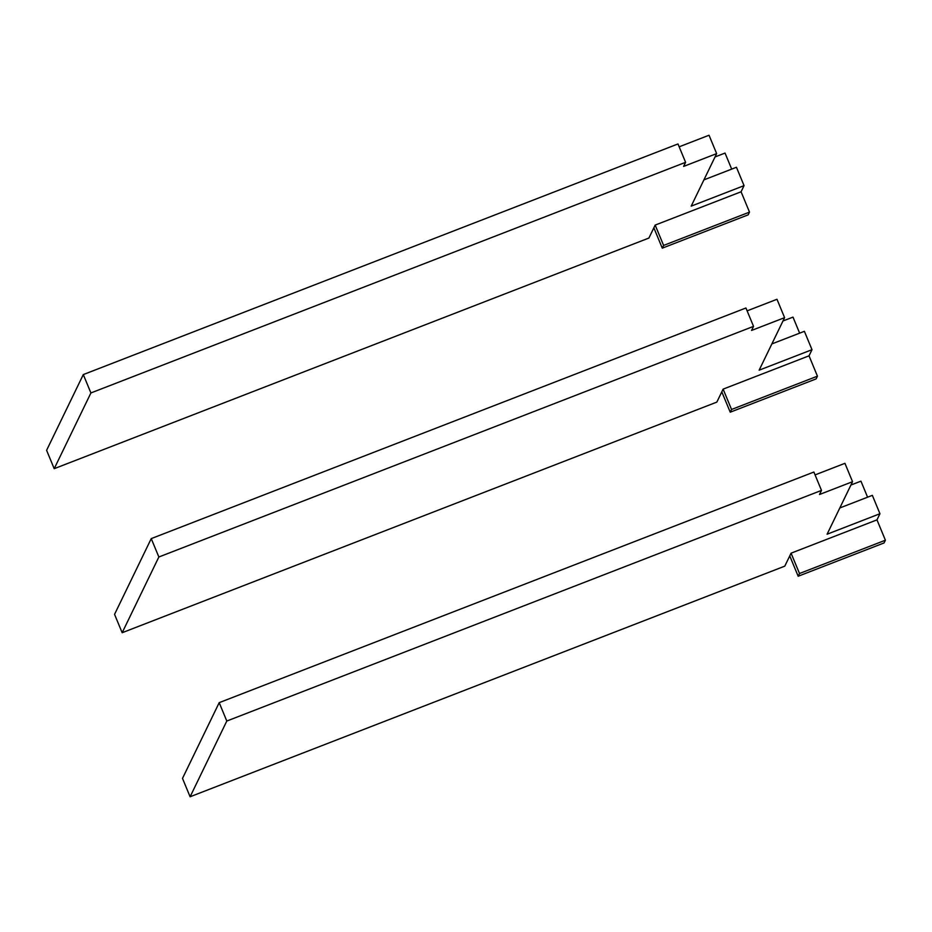 <?xml version="1.0" encoding="UTF-8"?>
<svg xmlns="http://www.w3.org/2000/svg" width="932" height="932" viewBox="0 0 932 932"><rect width="100%" height="100%" fill="white"/><g stroke="black" fill="none" stroke-linecap="round" stroke-linejoin="round"><path stroke-width="1.4" d="M730.234 412.2L816.129 378.893L817.446 376.167L731.55 409.474L730.234 412.2L721.799 391.859L716.848 402.1L122.162 632.723L158.859 556.998L753.545 326.363L751.553 330.452L784.593 317.649L759.137 370.179L812.005 349.686L809.023 355.826L817.446 376.167M731.55 409.474L723.127 389.133L721.799 391.859M809.023 355.826L723.127 389.133M122.162 632.723L114.554 614.351L151.24 538.614L745.926 307.991L753.545 326.363M151.24 538.614L158.859 556.998M747.115 310.857L776.985 299.277L784.593 317.649M771.859 343.92L804.386 331.314L812.005 349.686M799.633 333.155L792.992 317.113L782.973 320.992M798.176 576.244L884.072 542.937L885.4 540.211L799.505 573.518L798.176 576.244L789.754 555.903L784.791 566.143L190.105 796.767L226.802 721.042L821.488 490.407L819.508 494.496L852.547 481.693L827.092 534.222L879.948 513.73L876.977 519.87L885.4 540.211M799.505 573.518L791.07 553.177L789.754 555.903M876.977 519.87L791.07 553.177M190.105 796.767L182.497 778.395L219.195 702.658L813.881 472.035L821.488 490.407M219.195 702.658L226.802 721.042M815.069 474.901L844.928 463.32L852.547 481.693M839.814 507.963L872.34 495.346L879.948 513.73M867.587 497.199L860.935 481.157L850.916 485.036M662.279 248.157L748.175 214.849L749.503 212.123L663.607 245.431L662.279 248.157L653.856 227.816L648.893 238.056L54.207 468.68L90.905 392.955L685.591 162.319L683.61 166.42L716.65 153.605L691.194 206.135L744.051 185.643L741.08 191.782L749.503 212.123M663.607 245.431L655.173 225.09L653.856 227.816M741.08 191.782L655.173 225.09M54.207 468.68L46.6 450.307L83.297 374.582L677.983 143.947L685.591 162.319M83.297 374.582L90.905 392.955M679.172 146.813L709.031 135.233L716.65 153.605M703.916 179.876L736.443 167.271L744.051 185.643M731.69 169.111L725.038 153.069L715.019 156.949"/></g></svg>
